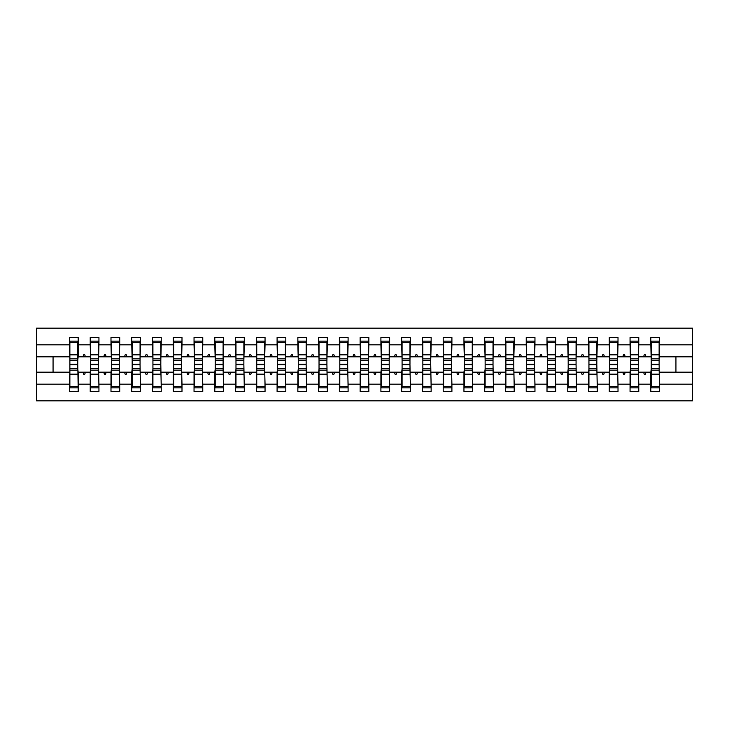 <?xml version="1.0" encoding="UTF-8"?>
<svg xmlns="http://www.w3.org/2000/svg" width="729" height="729" viewBox="0 0 729 729"><rect width="100%" height="100%" fill="white"/><g stroke="black" fill="none" stroke-linecap="round" stroke-linejoin="round"><path stroke-width="1.09" d="M69.875 369.065L69.465 384.174L36.45 384.174L36.45 400.832L692.55 400.832L692.55 384.174L659.535 384.174L659.535 391.491L650.815 391.491L650.815 372.182L643.525 372.182L644.281 374.259L645.311 374.259L646.067 372.182M651.234 369.065L650.815 372.182M692.55 384.174L692.55 356.818L659.535 356.818L659.535 337.509L650.815 337.509L650.815 344.826L638.777 344.826L638.358 359.935M651.234 359.935L650.815 344.826M630.467 369.065L630.056 372.182L622.757 372.182L623.514 374.259L624.553 374.259L625.309 372.182M650.815 384.174L638.777 384.174L638.777 391.491L630.056 391.491L630.056 372.182M638.777 344.826L638.777 337.509L630.056 337.509L630.056 344.826L618.01 344.826L617.6 359.935M630.467 359.935L630.056 344.826M609.708 369.065L609.289 372.182L601.999 372.182L602.755 374.259L603.785 374.259L604.541 372.182M630.056 384.174L618.01 384.174L618.01 391.491L609.289 391.491L609.289 372.182M618.01 344.826L618.01 337.509L609.289 337.509L609.289 344.826L597.251 344.826L596.832 359.935M609.708 359.935L609.289 344.826M588.941 369.065L588.531 372.182L581.232 372.182L581.988 374.259L583.027 374.259L583.783 372.182M609.289 384.174L597.251 384.174L597.251 391.491L588.531 391.491L588.531 372.182M597.251 344.826L597.251 337.509L588.531 337.509L588.531 344.826L576.484 344.826L576.074 359.935M588.941 359.935L588.531 344.826M568.183 369.065L567.763 372.182L560.473 372.182L561.23 374.259L562.269 374.259L563.016 372.182M588.531 384.174L576.484 384.174L576.484 391.491L567.763 391.491L567.763 372.182M576.484 344.826L576.484 337.509L567.763 337.509L567.763 344.826L555.726 344.826L555.307 359.935M568.183 359.935L567.763 344.826M547.415 369.065L547.005 372.182L539.706 372.182L540.462 374.259L541.501 374.259L542.258 372.182M567.763 384.174L555.726 384.174L555.726 391.491L547.005 391.491L547.005 372.182M555.726 344.826L555.726 337.509L547.005 337.509L547.005 344.826L534.958 344.826L534.548 359.935M547.415 359.935L547.005 344.826M526.657 369.065L526.238 372.182L518.948 372.182L519.704 374.259L520.743 374.259L521.49 372.182M547.005 384.174L534.958 384.174L534.958 391.491L526.238 391.491L526.238 372.182M534.958 344.826L534.958 337.509L526.238 337.509L526.238 344.826L514.2 344.826L513.781 359.935M526.657 359.935L526.238 344.826M505.89 369.065L505.479 372.182L498.18 372.182L498.937 374.259L499.976 374.259L500.732 372.182M526.238 384.174L514.2 384.174L514.2 391.491L505.479 391.491L505.479 372.182M514.2 344.826L514.2 337.509L505.479 337.509L505.479 344.826L493.433 344.826L493.023 359.935M505.89 359.935L505.479 344.826M485.131 369.065L484.712 372.182L477.422 372.182L478.178 374.259L479.217 374.259L479.974 372.182M505.479 384.174L493.433 384.174L493.433 391.491L484.712 391.491L484.712 372.182M493.433 344.826L493.433 337.509L484.712 337.509L484.712 344.826L472.674 344.826L472.255 359.935M485.131 359.935L484.712 344.826M464.364 369.065L463.954 372.182L456.655 372.182L457.411 374.259L458.45 374.259L459.206 372.182M484.712 384.174L472.674 384.174L472.674 391.491L463.954 391.491L463.954 372.182M472.674 344.826L472.674 337.509L463.954 337.509L463.954 344.826L451.907 344.826L451.497 359.935M464.364 359.935L463.954 344.826M443.606 369.065L443.186 372.182L435.896 372.182L436.653 374.259L437.692 374.259L438.448 372.182M463.954 384.174L451.907 384.174L451.907 391.491L443.186 391.491L443.186 372.182M451.907 344.826L451.907 337.509L443.186 337.509L443.186 344.826L431.149 344.826L430.73 359.935M443.606 359.935L443.186 344.826M422.847 369.065L422.428 372.182L415.129 372.182L415.885 374.259L416.924 374.259L417.681 372.182M443.186 384.174L431.149 384.174L431.149 391.491L422.428 391.491L422.428 372.182M431.149 344.826L431.149 337.509L422.428 337.509L422.428 344.826L410.381 344.826L409.971 359.935M422.847 359.935L422.428 344.826M402.08 369.065L401.661 372.182L394.371 372.182L395.127 374.259L396.166 374.259L396.922 372.182M422.428 384.174L410.381 384.174L410.381 391.491L401.661 391.491L401.661 372.182M410.381 344.826L410.381 337.509L401.661 337.509L401.661 344.826L389.623 344.826L389.204 359.935M402.08 359.935L401.661 344.826M381.322 369.065L380.902 372.182L373.603 372.182L374.36 374.259L375.399 374.259L376.155 372.182M401.661 384.174L389.623 384.174L389.623 391.491L380.902 391.491L380.902 372.182M389.623 344.826L389.623 337.509L380.902 337.509L380.902 344.826L368.856 344.826L368.446 359.935M381.322 359.935L380.902 344.826M360.554 369.065L360.144 372.182L352.845 372.182L353.601 374.259L354.64 374.259L355.397 372.182M380.902 384.174L368.856 384.174L368.856 391.491L360.144 391.491L360.144 372.182M368.856 344.826L368.856 337.509L360.144 337.509L360.144 344.826L348.098 344.826L347.678 359.935M360.554 359.935L360.144 344.826M339.796 369.065L339.377 372.182L332.078 372.182L332.834 374.259L333.873 374.259L334.629 372.182M360.144 384.174L348.098 384.174L348.098 391.491L339.377 391.491L339.377 372.182M348.098 344.826L348.098 337.509L339.377 337.509L339.377 344.826L327.339 344.826L326.92 359.935M339.796 359.935L339.377 344.826M319.029 369.065L318.619 372.182L311.319 372.182L312.076 374.259L313.115 374.259L313.871 372.182M339.377 384.174L327.339 384.174L327.339 391.491L318.619 391.491L318.619 372.182M327.339 344.826L327.339 337.509L318.619 337.509L318.619 344.826L306.572 344.826L306.153 359.935M319.029 359.935L318.619 344.826M298.27 369.065L297.851 372.182L290.552 372.182L291.308 374.259L292.347 374.259L293.104 372.182M318.619 384.174L306.572 384.174L306.572 391.491L297.851 391.491L297.851 372.182M306.572 344.826L306.572 337.509L297.851 337.509L297.851 344.826L285.814 344.826L285.394 359.935M298.27 359.935L297.851 344.826M277.503 369.065L277.093 372.182L269.794 372.182L270.55 374.259L271.589 374.259L272.345 372.182M297.851 384.174L285.814 384.174L285.814 391.491L277.093 391.491L277.093 372.182M285.814 344.826L285.814 337.509L277.093 337.509L277.093 344.826L265.046 344.826L264.636 359.935M277.503 359.935L277.093 344.826M256.745 369.065L256.326 372.182L249.026 372.182L249.783 374.259L250.822 374.259L251.578 372.182M277.093 384.174L265.046 384.174L265.046 391.491L256.326 391.491L256.326 372.182M265.046 344.826L265.046 337.509L256.326 337.509L256.326 344.826L244.288 344.826L243.869 359.935M256.745 359.935L256.326 344.826M235.977 369.065L235.567 372.182L228.268 372.182L229.024 374.259L230.063 374.259L230.82 372.182M256.326 384.174L244.288 384.174L244.288 391.491L235.567 391.491L235.567 372.182M244.288 344.826L244.288 337.509L235.567 337.509L235.567 344.826L223.521 344.826L223.11 359.935M235.977 359.935L235.567 344.826M215.219 369.065L214.8 372.182L207.51 372.182L208.257 374.259L209.296 374.259L210.052 372.182M235.567 384.174L223.521 384.174L223.521 391.491L214.8 391.491L214.8 372.182M223.521 344.826L223.521 337.509L214.8 337.509L214.8 344.826L202.762 344.826L202.343 359.935M215.219 359.935L214.8 344.826M194.452 369.065L194.042 372.182L186.742 372.182L187.499 374.259L188.538 374.259L189.294 372.182M214.8 384.174L202.762 384.174L202.762 391.491L194.042 391.491L194.042 372.182M202.762 344.826L202.762 337.509L194.042 337.509L194.042 344.826L181.995 344.826L181.585 359.935M194.452 359.935L194.042 344.826M173.693 369.065L173.274 372.182L165.984 372.182L166.731 374.259L167.77 374.259L168.527 372.182M194.042 384.174L181.995 384.174L181.995 391.491L173.274 391.491L173.274 372.182M181.995 344.826L181.995 337.509L173.274 337.509L173.274 344.826L161.237 344.826L160.817 359.935M173.693 359.935L173.274 344.826M152.926 369.065L152.516 372.182L145.217 372.182L145.973 374.259L147.012 374.259L147.768 372.182M173.274 384.174L161.237 384.174L161.237 391.491L152.516 391.491L152.516 372.182M161.237 344.826L161.237 337.509L152.516 337.509L152.516 344.826L140.469 344.826L140.059 359.935M152.926 359.935L152.516 344.826M132.168 369.065L131.749 372.182L124.459 372.182L125.215 374.259L126.245 374.259L127.001 372.182M152.516 384.174L140.469 384.174L140.469 391.491L131.749 391.491L131.749 372.182M140.469 344.826L140.469 337.509L131.749 337.509L131.749 344.826L119.711 344.826L119.292 359.935M132.168 359.935L131.749 344.826M111.4 369.065L110.99 372.182L103.691 372.182L104.447 374.259L105.486 374.259L106.243 372.182M131.749 384.174L119.711 384.174L119.711 391.491L110.99 391.491L110.99 372.182M119.711 344.826L119.711 337.509L110.99 337.509L110.99 344.826L98.944 344.826L98.533 359.935M111.4 359.935L110.99 344.826M90.642 369.065L90.223 372.182L82.933 372.182L83.689 374.259L84.719 374.259L85.475 372.182M110.99 384.174L98.944 384.174L98.944 391.491L90.223 391.491L90.223 372.182M98.944 344.826L98.944 337.509L90.223 337.509L90.223 344.826L78.185 344.826L78.185 337.509L69.465 337.509L69.465 344.826L36.45 344.826L36.45 328.168L692.55 328.168L692.55 344.826L659.535 344.826M90.642 359.935L90.223 344.826M69.465 384.174L69.465 391.491L78.185 391.491L78.185 372.182L82.933 372.182M69.875 359.935L69.465 344.826M659.125 369.065L659.535 384.174M659.535 356.818L659.125 359.935M638.358 369.065L638.777 384.174M617.6 369.065L618.01 384.174M596.832 369.065L597.251 384.174M576.074 369.065L576.484 384.174M555.307 369.065L555.726 384.174M534.548 369.065L534.958 384.174M513.781 369.065L514.2 384.174M493.023 369.065L493.433 384.174M472.255 369.065L472.674 384.174M451.497 369.065L451.907 384.174M430.73 369.065L431.149 384.174M409.971 369.065L410.381 384.174M389.204 369.065L389.623 384.174M368.446 369.065L368.856 384.174M347.678 369.065L348.098 384.174M326.92 369.065L327.339 384.174M306.153 369.065L306.572 384.174M285.394 369.065L285.814 384.174M264.636 369.065L265.046 384.174M243.869 369.065L244.288 384.174M223.11 369.065L223.521 384.174M202.343 369.065L202.762 384.174M181.585 369.065L181.995 384.174M160.817 369.065L161.237 384.174M140.059 369.065L140.469 384.174M119.292 369.065L119.711 384.174M98.533 369.065L98.944 384.174M90.223 384.174L78.185 384.174M643.525 372.182L638.777 372.182M650.815 356.818L646.067 356.818L645.311 354.741L644.281 354.741L643.525 356.818L638.777 356.818M643.525 356.818L646.067 356.818M622.757 372.182L618.01 372.182M630.056 356.818L625.309 356.818L624.553 354.741L623.514 354.741L622.757 356.818L618.01 356.818M622.757 356.818L625.309 356.818M601.999 372.182L597.251 372.182M609.289 356.818L604.541 356.818L603.785 354.741L602.755 354.741L601.999 356.818L597.251 356.818M601.999 356.818L604.541 356.818M581.232 372.182L576.484 372.182M588.531 356.818L583.783 356.818L583.027 354.741L581.988 354.741L581.232 356.818L576.484 356.818M581.232 356.818L583.783 356.818M560.473 372.182L555.726 372.182M567.763 356.818L563.016 356.818L562.269 354.741L561.23 354.741L560.473 356.818L555.726 356.818M560.473 356.818L563.016 356.818M539.706 372.182L534.958 372.182M547.005 356.818L542.258 356.818L541.501 354.741L540.462 354.741L539.706 356.818L534.958 356.818M539.706 356.818L542.258 356.818M518.948 372.182L514.2 372.182M526.238 356.818L521.49 356.818L520.743 354.741L519.704 354.741L518.948 356.818L514.2 356.818M518.948 356.818L521.49 356.818M498.18 372.182L493.433 372.182M505.479 356.818L500.732 356.818L499.976 354.741L498.937 354.741L498.18 356.818L493.433 356.818M498.18 356.818L500.732 356.818M477.422 372.182L472.674 372.182M484.712 356.818L479.974 356.818L479.217 354.741L478.178 354.741L477.422 356.818L472.674 356.818M477.422 356.818L479.974 356.818M456.655 372.182L451.907 372.182M463.954 356.818L459.206 356.818L458.45 354.741L457.411 354.741L456.655 356.818L451.907 356.818M456.655 356.818L459.206 356.818M435.896 372.182L431.149 372.182M443.186 356.818L438.448 356.818L437.692 354.741L436.653 354.741L435.896 356.818L431.149 356.818M435.896 356.818L438.448 356.818M415.129 372.182L410.381 372.182M422.428 356.818L417.681 356.818L416.924 354.741L415.885 354.741L415.129 356.818L410.381 356.818M415.129 356.818L417.681 356.818M394.371 372.182L389.623 372.182M401.661 356.818L396.922 356.818L396.166 354.741L395.127 354.741L394.371 356.818L389.623 356.818M394.371 356.818L396.922 356.818M373.603 372.182L368.856 372.182M380.902 356.818L376.155 356.818L375.399 354.741L374.36 354.741L373.603 356.818L368.856 356.818M373.603 356.818L376.155 356.818M352.845 372.182L348.098 372.182M360.144 356.818L355.397 356.818L354.64 354.741L353.601 354.741L352.845 356.818L348.098 356.818M352.845 356.818L355.397 356.818M332.078 372.182L327.339 372.182M339.377 356.818L334.629 356.818L333.873 354.741L332.834 354.741L332.078 356.818L327.339 356.818M332.078 356.818L334.629 356.818M311.319 372.182L306.572 372.182M318.619 356.818L313.871 356.818L313.115 354.741L312.076 354.741L311.319 356.818L306.572 356.818M311.319 356.818L313.871 356.818M290.552 372.182L285.814 372.182M297.851 356.818L293.104 356.818L292.347 354.741L291.308 354.741L290.552 356.818L285.814 356.818M290.552 356.818L293.104 356.818M269.794 372.182L265.046 372.182M277.093 356.818L272.345 356.818L271.589 354.741L270.55 354.741L269.794 356.818L265.046 356.818M269.794 356.818L272.345 356.818M249.026 372.182L244.288 372.182M256.326 356.818L251.578 356.818L250.822 354.741L249.783 354.741L249.026 356.818L244.288 356.818M249.026 356.818L251.578 356.818M228.268 372.182L223.521 372.182M235.567 356.818L230.82 356.818L230.063 354.741L229.024 354.741L228.268 356.818L223.521 356.818M228.268 356.818L230.82 356.818M207.51 372.182L202.762 372.182M214.8 356.818L210.052 356.818L209.296 354.741L208.257 354.741L207.51 356.818L202.762 356.818M207.51 356.818L210.052 356.818M186.742 372.182L181.995 372.182M194.042 356.818L189.294 356.818L188.538 354.741L187.499 354.741L186.742 356.818L181.995 356.818M186.742 356.818L189.294 356.818M165.984 372.182L161.237 372.182M173.274 356.818L168.527 356.818L167.77 354.741L166.731 354.741L165.984 356.818L161.237 356.818M165.984 356.818L168.527 356.818M145.217 372.182L140.469 372.182M152.516 356.818L147.768 356.818L147.012 354.741L145.973 354.741L145.217 356.818L140.469 356.818M145.217 356.818L147.768 356.818M124.459 372.182L119.711 372.182M131.749 356.818L127.001 356.818L126.245 354.741L125.215 354.741L124.459 356.818L119.711 356.818M124.459 356.818L127.001 356.818M103.691 372.182L98.944 372.182M110.99 356.818L106.243 356.818L105.486 354.741L104.447 354.741L103.691 356.818L98.944 356.818M103.691 356.818L106.243 356.818M90.223 356.818L85.475 356.818L84.719 354.741L83.689 354.741L82.933 356.818L78.185 356.818L78.185 344.826M82.933 356.818L85.475 356.818M77.766 369.065L78.185 372.182M78.185 356.818L77.766 359.935M69.465 372.182L36.45 372.182L36.45 344.826M36.45 384.174L36.45 372.182M69.465 356.818L36.45 356.818M692.55 356.818L692.55 344.826M53.062 372.182L53.062 356.818M675.938 356.818L675.938 372.182L659.535 372.182M692.55 372.182L675.938 372.182M77.766 360.655L77.766 341.145L69.875 341.145L69.875 364.272L77.766 364.272L77.766 360.655L69.875 360.655M69.875 368.345L69.875 387.855L78.185 387.855L77.766 364.728L69.875 364.728L69.875 368.345L77.766 368.345M98.533 360.655L98.533 341.145L90.642 341.145L90.642 364.272L98.533 364.272L98.533 360.655L90.642 360.655M90.642 368.345L90.642 387.855L98.944 387.855L98.533 364.728L90.642 364.728L90.642 368.345L98.533 368.345M119.292 360.655L119.292 341.145L111.4 341.145L111.4 364.272L119.292 364.272L119.292 360.655L111.4 360.655M111.4 368.345L111.4 387.855L119.711 387.855L119.292 364.728L111.4 364.728L111.4 368.345L119.292 368.345M140.059 360.655L140.059 341.145L132.168 341.145L132.168 364.272L140.059 364.272L140.059 360.655L132.168 360.655M132.168 368.345L132.168 387.855L140.469 387.855L140.059 364.728L132.168 364.728L132.168 368.345L140.059 368.345M160.817 360.655L160.817 341.145L152.926 341.145L152.926 364.272L160.817 364.272L160.817 360.655L152.926 360.655M152.926 368.345L152.926 387.855L161.237 387.855L160.817 364.728L152.926 364.728L152.926 368.345L160.817 368.345M181.585 360.655L181.585 341.145L173.693 341.145L173.693 364.272L181.585 364.272L181.585 360.655L173.693 360.655M173.693 368.345L173.693 387.855L181.995 387.855L181.585 364.728L173.693 364.728L173.693 368.345L181.585 368.345M202.343 360.655L202.343 341.145L194.452 341.145L194.452 364.272L202.343 364.272L202.343 360.655L194.452 360.655M194.452 368.345L194.452 387.855L202.762 387.855L202.343 364.728L194.452 364.728L194.452 368.345L202.343 368.345M223.11 360.655L223.11 341.145L215.219 341.145L215.219 364.272L223.11 364.272L223.11 360.655L215.219 360.655M215.219 368.345L215.219 387.855L223.521 387.855L223.11 364.728L215.219 364.728L215.219 368.345L223.11 368.345M243.869 360.655L243.869 341.145L235.977 341.145L235.977 364.272L243.869 364.272L243.869 360.655L235.977 360.655M235.977 368.345L235.977 387.855L244.288 387.855L243.869 364.728L235.977 364.728L235.977 368.345L243.869 368.345M264.636 360.655L264.636 341.145L256.745 341.145L256.745 364.272L264.636 364.272L264.636 360.655L256.745 360.655M256.745 368.345L256.745 387.855L265.046 387.855L264.636 364.728L256.745 364.728L256.745 368.345L264.636 368.345M285.394 360.655L285.394 341.145L277.503 341.145L277.503 364.272L285.394 364.272L285.394 360.655L277.503 360.655M277.503 368.345L277.503 387.855L285.814 387.855L285.394 364.728L277.503 364.728L277.503 368.345L285.394 368.345M306.153 360.655L306.153 341.145L298.27 341.145L298.27 364.272L306.153 364.272L306.153 360.655L298.27 360.655M298.27 368.345L298.27 387.855L306.572 387.855L306.153 364.728L298.27 364.728L298.27 368.345L306.153 368.345M326.92 360.655L326.92 341.145L319.029 341.145L319.029 364.272L326.92 364.272L326.92 360.655L319.029 360.655M319.029 368.345L319.029 387.855L327.339 387.855L326.92 364.728L319.029 364.728L319.029 368.345L326.92 368.345M347.678 360.655L347.678 341.145L339.796 341.145L339.796 364.272L347.678 364.272L347.678 360.655L339.796 360.655M339.796 368.345L339.796 387.855L348.098 387.855L347.678 364.728L339.796 364.728L339.796 368.345L347.678 368.345M368.446 360.655L368.446 341.145L360.554 341.145L360.554 364.272L368.446 364.272L368.446 360.655L360.554 360.655M360.554 368.345L360.554 387.855L368.856 387.855L368.446 364.728L360.554 364.728L360.554 368.345L368.446 368.345M389.204 360.655L389.204 341.145L381.322 341.145L381.322 364.272L389.204 364.272L389.204 360.655L381.322 360.655M381.322 368.345L381.322 387.855L389.623 387.855L389.204 364.728L381.322 364.728L381.322 368.345L389.204 368.345M409.971 360.655L409.971 341.145L402.08 341.145L402.08 364.272L409.971 364.272L409.971 360.655L402.08 360.655M402.08 368.345L402.08 387.855L410.381 387.855L409.971 364.728L402.08 364.728L402.08 368.345L409.971 368.345M430.73 360.655L430.73 341.145L422.847 341.145L422.847 364.272L430.73 364.272L430.73 360.655L422.847 360.655M422.847 368.345L422.847 387.855L431.149 387.855L430.73 364.728L422.847 364.728L422.847 368.345L430.73 368.345M451.497 360.655L451.497 341.145L443.606 341.145L443.606 364.272L451.497 364.272L451.497 360.655L443.606 360.655M443.606 368.345L443.606 387.855L451.907 387.855L451.497 364.728L443.606 364.728L443.606 368.345L451.497 368.345M472.255 360.655L472.255 341.145L464.364 341.145L464.364 364.272L472.255 364.272L472.255 360.655L464.364 360.655M464.364 368.345L464.364 387.855L472.674 387.855L472.255 364.728L464.364 364.728L464.364 368.345L472.255 368.345M493.023 360.655L493.023 341.145L485.131 341.145L485.131 364.272L493.023 364.272L493.023 360.655L485.131 360.655M485.131 368.345L485.131 387.855L493.433 387.855L493.023 364.728L485.131 364.728L485.131 368.345L493.023 368.345M513.781 360.655L513.781 341.145L505.89 341.145L505.89 364.272L513.781 364.272L513.781 360.655L505.89 360.655M505.89 368.345L505.89 387.855L514.2 387.855L513.781 364.728L505.89 364.728L505.89 368.345L513.781 368.345M534.548 360.655L534.548 341.145L526.657 341.145L526.657 364.272L534.548 364.272L534.548 360.655L526.657 360.655M526.657 368.345L526.657 387.855L534.958 387.855L534.548 364.728L526.657 364.728L526.657 368.345L534.548 368.345M555.307 360.655L555.307 341.145L547.415 341.145L547.415 364.272L555.307 364.272L555.307 360.655L547.415 360.655M547.415 368.345L547.415 387.855L555.726 387.855L555.307 364.728L547.415 364.728L547.415 368.345L555.307 368.345M576.074 360.655L576.074 341.145L568.183 341.145L568.183 364.272L576.074 364.272L576.074 360.655L568.183 360.655M568.183 368.345L568.183 387.855L576.484 387.855L576.074 364.728L568.183 364.728L568.183 368.345L576.074 368.345M596.832 360.655L596.832 341.145L588.941 341.145L588.941 364.272L596.832 364.272L596.832 360.655L588.941 360.655M588.941 368.345L588.941 387.855L597.251 387.855L596.832 364.728L588.941 364.728L588.941 368.345L596.832 368.345M617.6 360.655L617.6 341.145L609.708 341.145L609.708 364.272L617.6 364.272L617.6 360.655L609.708 360.655M609.708 368.345L609.708 387.855L618.01 387.855L617.6 364.728L609.708 364.728L609.708 368.345L617.6 368.345M638.358 360.655L638.358 341.145L630.467 341.145L630.467 364.272L638.358 364.272L638.358 360.655L630.467 360.655M630.467 368.345L630.467 387.855L638.777 387.855L638.358 364.728L630.467 364.728L630.467 368.345L638.358 368.345M659.125 360.655L659.125 341.145L651.234 341.145L651.234 364.272L659.125 364.272L659.125 360.655L651.234 360.655M651.234 368.345L651.234 387.855L659.535 387.855L659.125 364.728L651.234 364.728L651.234 368.345L659.125 368.345M69.875 386.434L77.766 386.434M69.875 374.159L77.766 374.159M69.875 370.132L77.766 370.132M77.766 342.566L69.875 342.566M77.766 354.841L69.875 354.841M77.766 358.868L69.875 358.868M98.533 342.566L90.642 342.566M98.533 354.841L90.642 354.841M98.533 358.868L90.642 358.868M119.292 342.566L111.4 342.566M119.292 354.841L111.4 354.841M119.292 358.868L111.4 358.868M140.059 342.566L132.168 342.566M140.059 354.841L132.168 354.841M140.059 358.868L132.168 358.868M160.817 342.566L152.926 342.566M160.817 354.841L152.926 354.841M160.817 358.868L152.926 358.868M90.642 386.434L98.533 386.434M90.642 374.159L98.533 374.159M90.642 370.132L98.533 370.132M111.4 386.434L119.292 386.434M111.4 374.159L119.292 374.159M111.4 370.132L119.292 370.132M132.168 386.434L140.059 386.434M132.168 374.159L140.059 374.159M132.168 370.132L140.059 370.132M152.926 386.434L160.817 386.434M152.926 374.159L160.817 374.159M152.926 370.132L160.817 370.132M181.585 342.566L173.693 342.566M181.585 354.841L173.693 354.841M181.585 358.868L173.693 358.868M173.693 386.434L181.585 386.434M173.693 374.159L181.585 374.159M173.693 370.132L181.585 370.132M202.343 342.566L194.452 342.566M202.343 354.841L194.452 354.841M202.343 358.868L194.452 358.868M194.452 386.434L202.343 386.434M194.452 374.159L202.343 374.159M194.452 370.132L202.343 370.132M223.11 342.566L215.219 342.566M223.11 354.841L215.219 354.841M223.11 358.868L215.219 358.868M215.219 386.434L223.11 386.434M215.219 374.159L223.11 374.159M215.219 370.132L223.11 370.132M243.869 342.566L235.977 342.566M243.869 354.841L235.977 354.841M243.869 358.868L235.977 358.868M235.977 386.434L243.869 386.434M235.977 374.159L243.869 374.159M235.977 370.132L243.869 370.132M264.636 342.566L256.745 342.566M264.636 354.841L256.745 354.841M264.636 358.868L256.745 358.868M256.745 386.434L264.636 386.434M256.745 374.159L264.636 374.159M256.745 370.132L264.636 370.132M285.394 342.566L277.503 342.566M285.394 354.841L277.503 354.841M285.394 358.868L277.503 358.868M277.503 386.434L285.394 386.434M277.503 374.159L285.394 374.159M277.503 370.132L285.394 370.132M306.153 342.566L298.27 342.566M306.153 354.841L298.27 354.841M306.153 358.868L298.27 358.868M298.27 386.434L306.153 386.434M298.27 374.159L306.153 374.159M298.27 370.132L306.153 370.132M326.92 342.566L319.029 342.566M326.92 354.841L319.029 354.841M326.92 358.868L319.029 358.868M319.029 386.434L326.92 386.434M319.029 374.159L326.92 374.159M319.029 370.132L326.92 370.132M347.678 342.566L339.796 342.566M347.678 354.841L339.796 354.841M347.678 358.868L339.796 358.868M339.796 386.434L347.678 386.434M339.796 374.159L347.678 374.159M339.796 370.132L347.678 370.132M368.446 342.566L360.554 342.566M368.446 354.841L360.554 354.841M368.446 358.868L360.554 358.868M360.554 386.434L368.446 386.434M360.554 374.159L368.446 374.159M360.554 370.132L368.446 370.132M389.204 342.566L381.322 342.566M389.204 354.841L381.322 354.841M389.204 358.868L381.322 358.868M381.322 386.434L389.204 386.434M381.322 374.159L389.204 374.159M381.322 370.132L389.204 370.132M409.971 342.566L402.08 342.566M409.971 354.841L402.08 354.841M409.971 358.868L402.08 358.868M402.08 386.434L409.971 386.434M402.08 374.159L409.971 374.159M402.08 370.132L409.971 370.132M430.73 342.566L422.847 342.566M430.73 354.841L422.847 354.841M430.73 358.868L422.847 358.868M422.847 386.434L430.73 386.434M422.847 374.159L430.73 374.159M422.847 370.132L430.73 370.132M451.497 342.566L443.606 342.566M451.497 354.841L443.606 354.841M451.497 358.868L443.606 358.868M443.606 386.434L451.497 386.434M443.606 374.159L451.497 374.159M443.606 370.132L451.497 370.132M472.255 342.566L464.364 342.566M472.255 354.841L464.364 354.841M472.255 358.868L464.364 358.868M464.364 386.434L472.255 386.434M464.364 374.159L472.255 374.159M464.364 370.132L472.255 370.132M493.023 342.566L485.131 342.566M493.023 354.841L485.131 354.841M493.023 358.868L485.131 358.868M485.131 386.434L493.023 386.434M485.131 374.159L493.023 374.159M485.131 370.132L493.023 370.132M513.781 342.566L505.89 342.566M513.781 354.841L505.89 354.841M513.781 358.868L505.89 358.868M505.89 386.434L513.781 386.434M505.89 374.159L513.781 374.159M505.89 370.132L513.781 370.132M534.548 342.566L526.657 342.566M534.548 354.841L526.657 354.841M534.548 358.868L526.657 358.868M526.657 386.434L534.548 386.434M526.657 374.159L534.548 374.159M526.657 370.132L534.548 370.132M555.307 342.566L547.415 342.566M555.307 354.841L547.415 354.841M555.307 358.868L547.415 358.868M547.415 386.434L555.307 386.434M547.415 374.159L555.307 374.159M547.415 370.132L555.307 370.132M576.074 342.566L568.183 342.566M576.074 354.841L568.183 354.841M576.074 358.868L568.183 358.868M568.183 386.434L576.074 386.434M568.183 374.159L576.074 374.159M568.183 370.132L576.074 370.132M596.832 342.566L588.941 342.566M596.832 354.841L588.941 354.841M596.832 358.868L588.941 358.868M588.941 386.434L596.832 386.434M588.941 374.159L596.832 374.159M588.941 370.132L596.832 370.132M617.6 342.566L609.708 342.566M617.6 354.841L609.708 354.841M617.6 358.868L609.708 358.868M609.708 386.434L617.6 386.434M609.708 374.159L617.6 374.159M609.708 370.132L617.6 370.132M638.358 342.566L630.467 342.566M638.358 354.841L630.467 354.841M638.358 358.868L630.467 358.868M630.467 386.434L638.358 386.434M630.467 374.159L638.358 374.159M630.467 370.132L638.358 370.132M659.125 342.566L651.234 342.566M659.125 354.841L651.234 354.841M659.125 358.868L651.234 358.868M651.234 386.434L659.125 386.434M651.234 374.159L659.125 374.159M651.234 370.132L659.125 370.132"/></g></svg>
